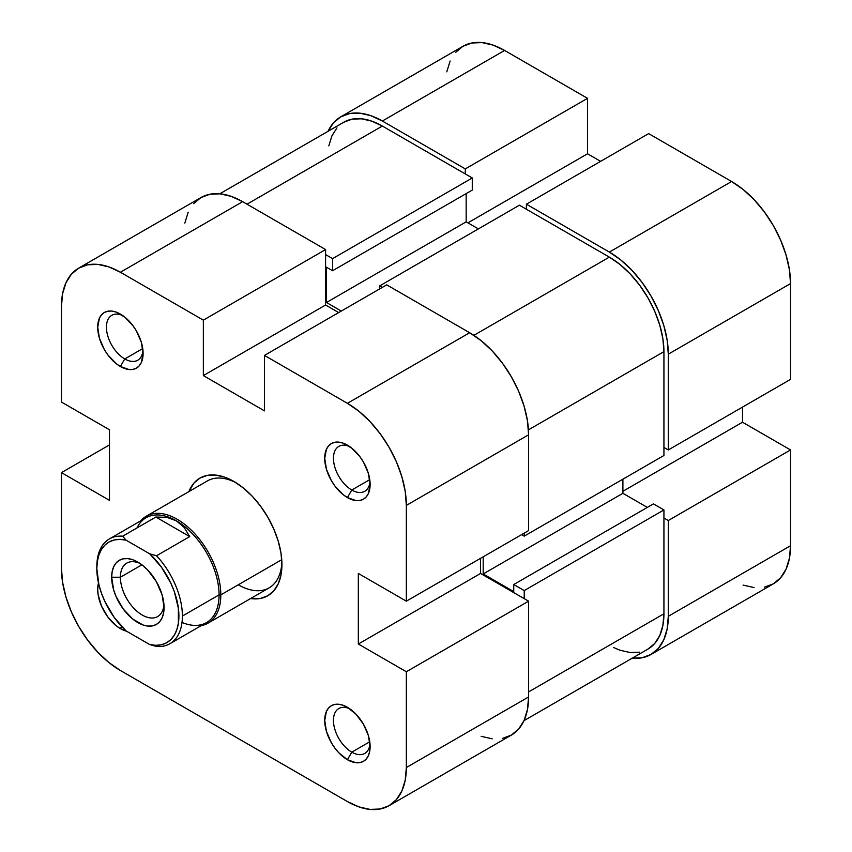 <?xml version="1.0" encoding="UTF-8"?>
<svg xmlns="http://www.w3.org/2000/svg" width="852" height="852" viewBox="0 0 852 852"><rect width="100%" height="100%" fill="white"/><g stroke="black" fill="none" stroke-linecap="round" stroke-linejoin="round"><path stroke-width="1.28" d="M327.892 131.591L333.334 122.965L340.672 116.884L349.597 113.582L359.789 113.178L370.844 115.68L382.346 121.016L465.288 168.909L587.529 98.331L504.586 50.438L382.346 121.016L465.288 168.909L465.288 173.946L465.288 168.909L587.529 98.331L504.586 50.438L493.084 45.113L482.03 42.6L471.838 43.005L462.913 46.317L455.575 52.398M668.298 354.166L790.539 283.588L790.539 379.374L668.298 449.941L668.298 354.166L668.298 449.941L663.932 447.428L668.298 449.941L790.539 379.374L790.539 283.588L789.399 269.658L786.045 254.961L780.602 240.04L773.275 225.503L764.34 211.882L754.148 199.709L743.093 189.453L731.602 181.508L648.649 133.615L526.408 204.192L609.361 252.085L620.852 260.03L631.918 270.286L642.099 282.459L651.034 296.081L658.362 310.618L663.814 325.528L667.159 340.236L668.298 354.166L790.539 283.588A83.347 48.117 -120 0 0 731.602 181.508L648.649 133.615L526.408 204.192L609.361 252.085L731.602 181.508L609.361 252.085A83.347 48.117 60 0 1 668.298 354.166M526.408 209.23L526.408 204.192L526.408 209.23M764.34 587.188L773.275 583.886L780.602 577.805L786.045 569.179L789.399 558.348L790.539 545.727L668.298 616.305L668.298 520.519L663.932 517.995L668.298 520.519L668.298 616.305L667.159 628.925L663.814 639.756L658.362 648.372L651.034 654.453L642.099 657.765L631.918 658.17M450.133 61.014L446.778 71.845M743.093 585.09L754.148 587.592M651.034 654.453L773.275 583.886A83.347 48.117 -120 0 0 790.539 545.727L790.539 449.941L742.518 422.219L742.518 407.096L742.518 422.219L622.897 491.284L742.518 422.219L790.539 449.941L790.539 545.727L668.298 616.305A83.347 48.117 60 0 1 651.034 654.453A83.347 48.117 60 0 1 632.205 658.202M600.628 161.347L587.529 153.786L587.529 98.331L587.529 153.786L467.908 222.841L587.529 153.786L600.628 161.347M668.298 520.519L790.539 449.941L668.298 520.519M504.586 50.438A83.347 48.117 -120 0 0 462.913 46.317L340.672 116.884A83.347 48.117 60 0 1 382.346 121.016L504.586 50.438M328.02 131.325A83.347 48.117 60 0 1 340.672 116.884M519.422 205.204L379.726 285.857L382.346 287.369L379.726 285.857L379.726 288.881L379.726 285.857L519.422 205.204L609.361 257.123L519.422 205.204M473.872 335.347L609.361 257.123L473.872 335.347M663.932 509.933L524.225 590.585L524.225 598.658L524.225 590.585L513.745 584.536L524.225 590.585L663.932 509.933L663.932 613.781L663.932 509.933L653.452 503.883L663.932 509.933M528.591 691.92L663.932 613.781L528.591 691.92M382.346 126.053A77.181 44.56 -120 0 0 343.761 122.23L352.025 119.174L361.461 118.801L371.696 121.122L382.346 126.053L247.005 204.192L382.346 126.053L472.274 177.983L382.346 126.053M332.578 258.635L472.274 177.983L472.274 190.081L332.578 270.734L326.465 267.209L326.465 302.492L341.301 311.065L326.465 302.492L466.161 221.839L478.387 228.89L466.161 221.839L326.465 302.492L326.465 267.209L332.578 270.734L472.274 190.081L472.274 177.983L332.578 258.635L332.578 270.734L332.578 258.635L325.592 254.599L332.578 258.635M663.932 351.642A77.181 44.56 -120 0 0 609.361 257.123L620 264.482L630.246 273.982L639.682 285.25L647.946 297.859L654.73 311.321L659.778 325.134L662.877 338.745L663.932 351.642L528.442 429.866L663.932 351.642L663.932 455.49L663.932 351.642M524.225 536.142L663.932 455.49L524.225 536.142L521.605 534.63L524.225 536.142L524.225 533.118L524.225 536.142M647.946 649.107A77.181 44.56 -120 0 0 663.932 613.781L662.877 625.464L659.778 635.496L654.73 643.484L647.946 649.107L523.98 720.675M622.897 479.186L622.897 493.297L647.339 507.409L622.897 493.297L483.19 573.95L513.745 591.597L513.745 584.536L653.452 503.883L513.745 584.536L513.745 591.597L483.19 573.95L622.897 493.297L622.897 479.186M639.682 652.174L630.246 652.547L620 650.225L613.61 647.552M328.819 145.873L331.929 135.851L336.966 127.864M343.75 122.241L219.795 193.798M466.161 193.606L466.161 221.839L466.161 193.606M483.19 556.814L483.19 573.95L483.19 556.814M120.398 628.648L121.634 626.508L120.398 628.648L126.639 631.247A32.11 18.531 60 0 1 120.398 628.648A32.11 18.531 60 0 1 98.481 582.949L97.703 589.328L98.14 594.696L101.526 606.102L107.789 616.954L115.968 625.592L120.398 628.648M351.78 752.156A25.933 14.974 -120 0 0 370.002 743.892A25.933 14.974 60 0 1 364.752 753.445A25.933 14.974 60 0 1 351.78 752.156L369.757 741.772L351.78 752.156A25.933 14.974 60 0 1 334.847 729.301A25.933 14.974 60 0 1 338.819 708.523A25.933 14.974 60 0 1 349.714 708.757A25.933 14.974 -120 0 0 333.473 721.612A25.933 14.974 -120 0 0 351.78 752.156L347.414 759.718L351.78 752.156M347.414 707.288L347.414 707.288A32.11 18.531 60 0 1 370.119 746.608A32.11 18.531 60 0 1 347.414 759.718L356.104 762.742L360.034 762.583L363.474 761.305L366.296 758.962L368.394 755.649L369.683 751.475L370.119 746.608L368.394 735.585L363.474 724.232L356.104 714.306L347.414 707.288L342.994 705.232L338.734 704.274L334.804 704.423L331.364 705.701L328.542 708.044L326.444 711.367L324.718 720.398L326.444 731.431L331.364 742.774L334.804 748.013L338.734 752.71L347.414 759.718A32.11 18.531 60 0 1 324.718 720.398A32.11 18.531 60 0 1 347.414 707.288L347.424 707.288M351.78 490.017A25.933 14.974 -120 0 0 370.002 481.753A25.933 14.974 60 0 1 364.752 491.306A25.933 14.974 60 0 1 351.78 490.017L369.757 479.644L351.78 490.017A25.933 14.974 60 0 1 334.847 467.173A25.933 14.974 60 0 1 338.819 446.395A25.933 14.974 60 0 1 349.714 446.618A25.933 14.974 -120 0 0 333.473 459.473A25.933 14.974 -120 0 0 351.78 490.017L347.414 497.579L351.78 490.017M347.414 445.149L347.414 445.149A32.11 18.531 60 0 1 370.119 484.479A32.11 18.531 60 0 1 347.414 497.579L356.104 500.603L360.034 500.443L363.474 499.176L366.296 496.833L368.394 493.51L370.119 484.479L368.394 473.446L363.474 462.103L360.034 456.853L351.844 448.216L342.994 443.104L338.734 442.135L334.804 442.294L331.364 443.562L328.542 445.905L326.444 449.228L324.718 458.259L326.444 469.292L331.364 480.635L334.804 485.885L342.994 494.522L347.414 497.579A32.11 18.531 60 0 1 324.718 458.259A32.11 18.531 60 0 1 347.414 445.149L347.424 445.159M124.765 358.948A25.933 14.974 -120 0 0 142.987 350.683A25.933 14.974 60 0 1 137.736 360.236A25.933 14.974 60 0 1 124.765 358.948L142.742 348.575L124.765 358.948A25.933 14.974 60 0 1 107.831 336.103A25.933 14.974 60 0 1 111.804 315.325A25.933 14.974 60 0 1 122.699 315.549A25.933 14.974 -120 0 0 106.457 328.403A25.933 14.974 -120 0 0 124.765 358.948L120.398 366.52L124.765 358.948M120.398 314.09L120.398 314.09A32.11 18.531 60 0 1 143.104 353.41A32.11 18.531 60 0 1 120.398 366.52L129.089 369.534L133.018 369.374L136.458 368.107L139.281 365.764L141.379 362.441L143.104 353.41L141.379 342.376L136.458 331.034L133.018 325.783L124.829 317.146L115.968 312.034L111.719 311.065L107.789 311.225L104.349 312.492L101.526 314.835L99.428 318.158L97.703 327.189L99.428 338.223L104.349 349.565L107.789 354.815L115.968 363.453L120.398 366.52A32.11 18.531 60 0 1 97.703 327.189A32.11 18.531 60 0 1 120.398 314.09L120.398 314.09M238.272 584.792A61.738 35.646 -120 0 0 281.884 562.022A61.738 35.646 60 0 1 269.147 587.848A61.738 35.646 60 0 1 238.272 584.792L281.746 559.689L238.272 584.792M233.906 481.455L233.906 481.455A67.915 39.213 60 0 1 281.937 564.631A67.915 39.213 60 0 1 250.637 598.541L260.584 598.413L267.869 595.718L273.843 590.766L278.274 583.737L281.011 574.908L281.937 564.631L281.011 553.278L278.274 541.297L273.843 529.145L267.869 517.292L260.584 506.195L252.288 496.279L243.278 487.93L233.906 481.455L224.545 477.109L215.535 475.065L207.228 475.395L199.954 478.089L193.979 483.041L188.888 491.604A67.915 39.213 60 0 1 233.906 481.455L233.906 481.455M386.712 284.845L264.471 355.422L347.414 403.315L469.654 332.738L386.712 284.845L264.471 355.422L347.414 403.315L358.916 411.26L369.97 421.516L380.162 433.689L389.087 447.311L396.425 461.848L401.867 476.758L405.222 491.466L406.351 505.396L406.351 601.171L358.33 573.449L358.33 644.027L406.351 671.749L406.351 767.535L528.591 696.957L528.591 601.171L406.351 671.749L406.351 767.535L405.222 780.155L401.867 790.986L396.425 799.602L389.087 805.683L380.162 808.995L369.97 809.4L358.916 806.887L347.414 801.562L120.398 670.492L347.414 801.562A83.347 48.117 60 0 0 389.087 805.683L511.328 735.116L518.666 729.035L524.108 720.409L527.463 709.578L528.591 696.957L528.591 601.171L480.571 573.449L480.571 558.326L480.571 573.449L528.591 601.171L406.351 671.749L358.33 644.027L480.571 573.449L358.33 644.027L358.33 573.449L406.351 601.171L528.591 530.604L528.591 434.818L527.463 420.888L524.108 406.191L518.666 391.281L511.328 376.733L502.403 363.112L492.211 350.939L481.156 340.683L469.654 332.738L386.712 284.845M78.725 268.114L200.965 197.547A83.347 48.117 -120 0 1 242.639 201.668L120.398 272.246L203.351 320.139L325.592 249.561L242.639 201.668L120.398 272.246A83.347 48.117 60 0 0 78.725 268.114A83.347 48.117 60 0 0 61.461 306.273L61.461 402.059L61.461 306.273L62.601 293.652L65.955 282.821L71.398 274.195L78.725 268.114L87.66 264.812L97.852 264.408L108.907 266.91L120.398 272.246L203.351 320.139L203.351 375.583L264.471 410.877L264.471 355.422L264.471 410.877L203.351 375.583L325.592 305.016L325.592 249.561L242.639 201.668L231.148 196.343L220.082 193.83L209.901 194.235L200.965 197.547L193.638 203.628M188.185 212.244L184.841 223.075M481.156 736.32L492.211 738.822M502.403 738.418L511.328 735.116A83.347 48.117 -120 0 0 528.591 696.957L406.351 767.535A83.347 48.117 60 0 1 389.087 805.683M338.681 312.577L325.592 305.016L338.681 312.577M146.288 516.205A61.738 35.646 60 0 1 193.862 532.745A61.738 35.646 60 0 1 220.817 594.877A61.738 35.646 -120 0 0 189.74 528.666A61.738 35.646 -120 0 0 140.761 520.817A61.738 35.646 60 0 1 146.288 516.205L207.409 480.911A61.738 35.646 60 0 1 236.142 482.796M120.398 670.492L108.907 662.547L97.852 652.291L87.66 640.118L78.725 626.497L71.398 611.96L65.955 597.039L62.601 582.342L61.461 568.412L61.461 472.626L109.482 500.358L109.482 429.781L61.461 402.059L109.482 429.781L109.482 500.358L61.461 472.626L61.461 568.412A83.347 48.117 60 0 0 120.398 670.492M109.482 444.904L61.461 472.626L109.482 444.904M528.591 530.604L528.591 434.818L406.351 505.396L406.351 601.171L528.591 530.604M406.351 505.396L528.591 434.818A83.347 48.117 -120 0 0 469.654 332.738L347.414 403.315A83.347 48.117 60 0 1 406.351 505.396M325.592 305.016L203.351 375.583L203.351 320.139L325.592 249.561L325.592 305.016M96.83 568.657L96.83 566.644A60.503 34.932 60 0 1 109.354 538.943A60.503 34.932 60 0 1 122.677 536.196L155.863 517.047L166.758 517.313L176.279 520.774A60.503 34.932 60 0 1 219.07 594.877L220.817 594.877L281.746 559.689L220.817 594.877L219.07 594.877L182.392 616.049A60.503 34.932 60 0 1 169.867 643.75A60.503 34.932 60 0 1 156.544 646.487A60.503 34.932 -120 0 0 182.392 616.049L219.07 594.877A60.503 34.932 -120 0 0 176.279 520.774L184.043 527.292L189.719 536.59L155.863 517.047L189.719 536.59L156.544 555.749L149.707 553.821L161.454 567.198L170.805 583.109L174.277 591.522L178.377 608.211L178.377 623.281L176.822 629.734L174.277 635.23L170.805 639.628L166.491 642.834L161.454 644.751L155.81 645.326L149.707 644.559L126.021 630.885A58.032 33.505 60 0 1 96.83 568.657L97.352 561.425L98.907 554.971L101.452 549.476L104.924 545.078L109.237 541.872L114.274 539.955L119.919 539.38L126.021 540.147L149.707 553.821L126.021 540.147L122.677 536.196L155.863 517.047L166.758 517.313L176.279 520.774L184.043 527.292L189.719 536.59L156.544 555.749A60.503 34.932 60 0 1 182.392 616.049A60.503 34.932 -120 0 0 156.544 555.749L149.707 553.821A58.032 33.505 60 0 1 178.899 616.049A58.032 33.505 60 0 1 149.707 644.559L156.544 646.487L149.707 644.559L126.021 630.885L114.274 617.519L104.924 601.597L101.452 593.184L98.907 584.749L96.83 568.657A58.032 33.505 60 0 1 126.021 540.147L122.677 536.196A60.503 34.932 -120 0 0 96.83 566.644L96.83 568.657M136.991 527.942A60.503 34.932 60 0 1 176.279 520.774A60.503 34.932 -120 0 0 146.033 517.771L109.354 538.943M169.867 643.75L206.535 622.578A60.503 34.932 -120 0 0 219.07 594.877A60.503 34.932 60 0 1 182.008 622.439M120.398 577.23A30.874 17.828 -120 0 0 141.187 614.409A30.874 17.828 -120 0 0 163.957 604.782A30.874 17.828 60 0 1 157.663 616.571A30.874 17.828 60 0 1 133.881 608.296A30.874 17.828 60 0 1 120.398 577.23L141.911 564.812L120.398 577.23A30.874 17.828 60 0 1 126.799 563.097A30.874 17.828 60 0 1 140.154 563.545A30.874 17.828 -120 0 0 120.398 577.23L111.665 577.23L120.398 577.23M164.063 607.476A37.041 21.385 60 0 1 137.864 622.599A37.041 21.385 60 0 1 111.665 577.23L113.667 589.957L116.085 596.581L123.316 609.105L132.752 619.074L142.976 624.974L147.886 626.082L152.412 625.9L156.385 624.431L159.643 621.736L162.061 617.902L163.552 613.089L164.063 607.476L162.061 594.749L156.385 581.66L147.886 570.201L142.976 565.643L137.864 562.107L132.752 559.743L127.843 558.624L123.316 558.806L119.344 560.275L116.085 562.98L113.667 566.804L112.176 571.617L111.665 577.23A37.041 21.385 60 0 1 137.864 562.107A37.041 21.385 60 0 1 164.063 607.476M201.264 625.613A61.738 35.646 -120 0 0 220.817 594.877A61.738 35.646 60 0 1 208.026 623.142A61.738 35.646 60 0 1 201.264 625.613M208.026 623.142L269.147 587.848"/></g></svg>
